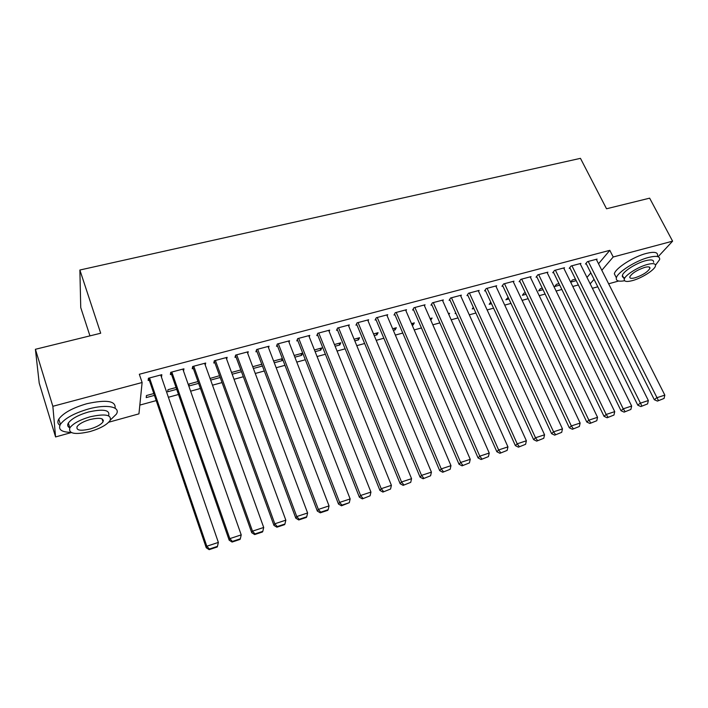 <?xml version="1.0" encoding="UTF-8"?>
<svg xmlns="http://www.w3.org/2000/svg" width="708" height="708" viewBox="0 0 708 708"><rect width="100%" height="100%" fill="white"/><g stroke="black" fill="none" stroke-linecap="round" stroke-linejoin="round"><path stroke-width="1.06" d="M139.83 405.091L156.22 400.604M168.389 397.268L178.496 394.498M190.611 391.179L200.444 388.488M212.488 385.187L222.055 382.568M234.038 379.284L243.34 376.736M255.261 373.47L264.305 370.992M276.173 367.735L284.97 365.328M296.767 362.098L305.325 359.752M317.069 356.531L325.379 354.257M337.061 351.053L345.15 348.84M356.77 345.654L364.638 343.504M376.196 340.336L383.842 338.238M395.347 335.088L402.772 333.052M414.224 329.919L421.446 327.937M432.836 324.813L439.854 322.892M451.182 319.786L458.005 317.919M469.28 314.83L475.909 313.016M487.122 309.945L493.565 308.175M504.724 305.121L510.981 303.405M522.088 300.36L528.159 298.696M539.213 295.67L545.116 294.05M556.116 291.041L561.842 289.466M572.781 286.474L578.339 284.952M71.287 432.588L55.578 436.942L52.852 406.295L142.113 382.515L138.945 413.853L108.722 422.225M52.852 406.295L35.4 349.292L39.223 383.161L55.578 436.942M89.951 335.875L80.739 307.573L79.88 270.022L580.463 158.344L606.526 208.772L649.643 198.16L672.6 241.162L658.104 256.747M618.642 281.023L608.641 283.793M597.791 286.793L592.392 288.289M176.699 389.32L167.654 391.781L167.982 389.701L176.062 387.506M183.522 371.063L183.938 368.815L170.716 372.328L170.363 374.567L171.46 374.275M220.206 377.488L210.657 380.09M210.064 378.444L219.56 375.7M226.657 359.195L227.144 357.345L214.32 360.753L213.772 363.009L214.843 362.726M261.686 364.275L262.385 365.912M262.349 366.027L253.384 368.461M261.756 364.257L252.729 366.709M268.536 347.787L269.067 346.212L256.623 349.513L255.898 351.788L256.942 351.513M300.935 353.628L301.608 355.345L302.484 353.204L294.183 355.46M301.608 355.345L294.855 357.186M309.21 336.769L309.777 335.397L297.687 338.61L296.794 340.893L297.803 340.628M339.097 343.274L339.778 344.964L340.805 342.805L334.424 344.539M339.778 344.964L335.114 346.23M348.725 326.123L349.31 324.901L337.566 328.016L336.521 330.317L337.495 330.061M376.214 333.202L376.913 334.857L378.072 332.698L373.514 333.928M376.913 334.857L374.213 335.592M387.126 315.795L387.719 314.697L376.311 317.733L375.107 320.043L376.063 319.786M412.33 323.397L413.038 325.034L414.33 322.857L411.498 323.627M413.038 325.034L412.206 325.264M424.464 305.776L425.048 304.785L413.959 307.732L412.622 310.051L413.543 309.803M448.828 314.511L449.624 313.281L448.421 313.609M460.766 296.059L461.359 295.147L450.571 298.006L449.102 300.334L449.996 300.095M473.847 308.493L472.271 308.918L473.333 307.369M496.087 286.607L496.671 285.767L486.184 288.554L484.582 290.891L485.458 290.652M508.893 298.962L505.893 299.776L508.158 297.395M530.46 277.421L531.044 276.633L520.831 279.35L519.114 281.696L519.973 281.465M543.009 289.678L538.646 290.864L540.363 288.66L542.266 288.147M563.931 268.482L564.506 267.748L554.559 270.394L552.736 272.739L553.567 272.518M576.215 280.642L570.657 282.156M570.639 282.103L572.391 279.97L575.471 279.138M596.517 259.783L597.083 259.101L587.401 261.668L585.472 264.022L586.277 263.801M586.985 277.456L590.826 272.89M598.525 263.748L609.809 250.34L139.326 374.258L142.113 382.515M580.33 264.102L580.905 263.394L571.091 266.004L569.214 268.35L570.029 268.137M559.718 285.129L554.718 286.492L556.479 284.289L558.975 283.607M547.311 272.916L547.886 272.164L537.806 274.837L536.036 277.182L536.876 276.961M526.062 294.289L522.38 295.289L524.035 293.094L525.327 292.74M513.389 281.979L513.973 281.173L503.627 283.917L501.972 286.262L502.83 286.032M491.494 303.697L489.193 304.316L490.759 302.121M478.546 291.298L479.139 290.422L468.501 293.245L466.961 295.581L467.855 295.342M455.952 313.361L455.129 313.582L455.678 312.75M442.739 300.882L443.332 299.926L432.393 302.838L430.986 305.166L431.898 304.918M430.783 320.149L432.092 318.034L430.092 318.582M405.923 310.75L406.516 309.706L395.268 312.697L394.002 315.016L394.931 314.759M394.391 328.264L395.099 329.91L396.33 327.742L392.639 328.742M395.099 329.91L393.347 330.388M368.063 320.919L368.647 319.759L357.08 322.839L355.947 325.14L356.912 324.884M357.779 338.203L358.478 339.875L359.567 337.716L354.115 339.194M358.478 339.875L354.805 340.875M329.114 331.406L329.68 330.114L317.768 333.273L316.803 335.574L317.795 335.309M320.149 348.416L320.83 350.115L321.777 347.964L314.449 349.956M320.83 350.115L315.131 351.664M289.023 342.229L289.572 340.76L277.306 344.017L276.501 346.3L277.518 346.035M281.448 358.912L282.12 360.646L282.634 359.275M282.12 360.646L274.279 362.779M282.395 358.655L273.607 361.036M247.747 353.434L248.26 351.734L235.631 355.089L234.994 357.354L236.047 357.08M241.472 371.7L232.18 374.231M240.817 369.939L231.534 372.452M205.249 365.062L205.701 363.036L192.682 366.496L192.231 368.744L193.319 368.452M198.621 383.364L188.797 386.028M188.788 386.01L189.204 383.94L197.974 381.559M160.84 374.948L161.521 376.921L161.831 374.691L148.406 378.249L148.158 380.479L149.273 380.187M154.441 395.374L146.22 397.613L146.45 395.542L153.813 393.542M609.809 250.34L613.208 256.986L672.6 241.162M35.4 349.292L100.695 333.229L79.88 270.022M590.18 283.864L594.056 279.341M601.818 270.279L613.208 256.986M596.286 259.314L664.821 395.108L656.617 397.816L654.316 399.719L657.413 401.091L664.077 398.436L657.413 401.091M586.038 263.332L654.316 399.719M588.215 261.456L658.334 400.339M664.077 398.436L664.821 395.108M580.091 263.615L648.351 400.542L640.032 403.286L637.784 405.18L640.873 406.569L647.599 403.887L640.873 406.569M569.781 267.633L637.784 405.18M571.914 265.783L641.775 405.817M647.599 403.887L648.351 400.542M563.674 267.969L631.651 406.056L623.217 408.835L621.022 410.72L624.111 412.127L630.899 409.428L624.111 412.127M553.311 271.996L621.022 410.72M555.391 270.173L623.217 408.835L624.996 411.375M630.899 409.428L631.651 406.056M655.537 265.128L659.617 259.641C660.175 256.216 656.449 255.499 648.44 257.482C635.545 260.765 617.465 272.332 616.376 277.81C615.748 280.846 618.5 281.819 624.615 280.749M657.52 255.65C658.059 252.198 654.325 251.455 646.315 253.42C633.43 256.677 615.394 268.27 614.34 273.792L615.88 276.837M622.527 276.81L623.084 276.704M624.934 277.784C622.872 277.651 622.031 276.846 622.412 275.377C623.19 271.412 636.191 263.111 645.457 260.739C651.254 259.296 653.944 259.818 653.537 262.287M647.404 264.465C638.129 266.863 625.102 275.147 624.297 279.076C623.872 281.607 626.607 282.111 632.501 280.589C641.696 278.164 654.643 269.978 655.466 265.969C655.882 263.518 653.192 263.013 647.404 264.465M635.094 277.784C642.731 275.155 647.67 272.014 649.909 268.367C650.174 266.774 648.44 266.456 644.696 267.394C637.014 270.04 632.058 273.173 629.819 276.81C629.545 278.43 631.306 278.757 635.094 277.784M110.342 420.048L116.316 414.215C121.112 406.861 106.873 403.843 88.473 408.985C74.216 413.18 64.862 418.304 60.401 424.358C57.87 429.473 61.348 432.137 70.844 432.367M115.103 408.233C116.041 400.896 106.607 399.392 86.81 403.719C72.561 407.888 63.224 413.021 58.791 419.109C57.268 421.747 57.64 423.818 59.906 425.313M68.835 427.243L69.641 427.251M69.827 427.827C67.614 426.782 67.118 425.189 68.349 423.057C71.535 418.702 78.261 415.012 88.509 411.985C103.554 408.711 110.244 409.967 108.598 415.755M90.04 416.817C79.774 419.862 73.039 423.552 69.835 427.88C68.26 433.774 75.03 434.995 90.155 431.526C100.341 428.473 106.997 424.782 110.121 420.455C111.784 414.72 105.094 413.507 90.04 416.817M90.137 428.986C96.704 427.012 101.005 424.641 103.023 421.853C104.094 418.136 99.766 417.357 90.058 419.508C83.456 421.472 79.128 423.844 77.075 426.632C76.048 430.42 80.402 431.199 90.137 428.986M103.43 420.517L102.74 420.959M102.076 418.888L103.023 421.853M547.045 272.385L614.721 411.64L606.163 414.463L604.03 416.331L607.11 417.764L613.96 415.038L607.11 417.764M536.62 276.421L604.03 416.331M538.646 274.615L606.163 414.463L607.968 417.021M613.96 415.038L614.721 411.64M530.195 276.863L597.543 417.304L588.87 420.171L586.79 422.03L589.879 423.473L596.782 420.72L589.879 423.473M519.699 280.899L586.79 422.03M521.681 279.12L588.87 420.171L590.711 422.738M596.782 420.72L597.543 417.304M513.114 281.395L580.135 423.048L571.338 425.951L569.312 427.8L572.391 429.269L579.365 426.49L572.391 429.269M502.556 285.43L569.312 427.8M504.485 283.687L571.338 425.951L573.206 428.535M579.365 426.49L580.135 423.048M495.804 285.997L562.471 428.88L553.55 431.827L551.585 433.659L554.665 435.146L561.692 432.349L554.665 435.146M485.175 290.032L551.585 433.659M487.06 288.315L553.55 431.827L555.453 434.411M561.692 432.349L562.471 428.88M478.254 290.652L544.558 434.792L535.505 437.774L533.611 439.606L536.673 441.111L543.771 438.279L536.673 441.111M467.554 294.687L533.611 439.606M469.386 293.015L535.505 437.774L537.434 440.376M543.771 438.279L544.558 434.792M460.465 295.378L526.38 440.783L517.194 443.819L515.371 445.633L518.424 447.155L525.593 444.305L518.424 447.155M449.686 299.404L515.371 445.633M451.474 297.767L517.194 443.819L519.168 446.429M525.593 444.305L526.38 440.783M442.42 300.174L507.946 446.872L498.618 449.943L496.857 451.748L499.919 453.288L507.14 450.412L499.919 453.288M431.579 304.192L496.857 451.748M433.305 302.59L498.618 449.943L500.627 452.571M507.14 450.412L507.946 446.872M424.127 305.033L489.237 453.04L479.776 456.164L478.086 457.952L481.13 459.519L488.423 456.616L481.13 459.519M413.207 309.033L478.086 457.952M414.888 307.484L479.776 456.164L481.812 458.802M488.423 456.616L489.237 453.04M405.578 309.954L470.245 459.306L460.642 462.474L459.023 464.244L462.067 465.837L469.431 462.908L462.067 465.837M394.586 313.945L459.023 464.244M396.206 312.44L460.642 462.474L462.722 465.129M469.431 462.908L470.245 459.306M386.772 314.954L450.978 465.669L441.234 468.882L439.686 470.634L442.721 472.245L450.155 469.289L442.721 472.245M375.691 318.919L439.686 470.634M377.258 317.476L441.234 468.882L443.341 471.546M450.155 469.289L450.978 465.669M367.691 320.016L431.42 472.121L421.526 475.378L420.056 477.121L423.083 478.758L430.588 475.767L423.083 478.758M356.531 323.954L420.056 477.121M358.044 322.582L421.526 475.378L423.676 478.059M430.588 475.767L431.42 472.121M348.327 325.158L411.56 478.67L401.524 481.98L400.135 483.706L403.144 485.361L410.728 482.352L403.144 485.361M337.088 329.061L400.135 483.706M338.548 327.76L401.524 481.98L403.702 484.679M410.728 482.352L411.56 478.67M328.698 330.37L391.4 485.316L381.214 488.688L379.904 490.387L382.904 492.069L390.559 489.033L382.904 492.069M317.37 334.238L379.904 490.387M318.768 333.008L381.214 488.688L383.435 491.387M390.559 489.033L391.4 485.316M308.768 335.663L370.939 492.078L360.584 495.485L359.363 497.175L362.354 498.883L370.089 495.812L362.354 498.883M297.351 339.477L359.363 497.175M298.696 338.336L360.584 495.485L362.85 498.211M370.089 495.812L370.939 492.078M288.554 341.035L350.15 498.928L339.636 502.397L338.504 504.069L341.486 505.795L349.301 502.698L341.946 505.131L341.486 505.795M277.04 344.778L338.504 504.069M278.332 343.752L339.636 502.397L341.946 505.131M349.301 502.698L350.15 498.928M268.04 346.486L329.043 505.893L318.37 509.415L317.326 511.07L320.29 512.822L327.742 510.353L328.185 509.689L320.715 512.167L320.29 512.822M256.42 350.15L317.326 511.07M257.668 349.239L318.37 509.415L320.715 512.167M328.185 509.689L329.043 505.893M247.216 352.009L307.608 512.973L296.758 516.548L295.802 518.176L298.758 519.955L306.334 517.451L306.732 516.796L299.148 519.309L298.758 519.955M235.49 355.575L295.802 518.176M236.684 354.805L296.758 516.548L299.148 519.309M306.732 516.796L307.608 512.973M226.082 357.629L285.828 520.159L274.81 523.787L273.952 525.398L276.89 527.203L284.581 524.655L284.943 524.009L277.235 526.566L276.89 527.203M214.241 361.062L273.952 525.398M215.391 360.461L274.81 523.787L277.235 526.566M284.943 524.009L285.828 520.159M204.621 363.319L263.703 527.46L252.499 531.15L251.747 532.735L254.668 534.567L262.491 531.974L262.81 531.345L254.977 533.938L254.668 534.567M192.656 366.602L251.747 532.735M193.771 366.204L252.499 531.15L254.977 533.938M262.81 531.345L263.703 527.46M182.841 369.107L241.216 534.876L229.834 538.629L229.18 540.186L232.091 542.054L240.039 539.416L240.322 538.797L232.366 541.434L232.091 542.054M170.778 372.311L229.18 540.186M171.823 372.036L229.834 538.629L232.366 541.434M240.322 538.797L241.216 534.876M160.716 374.983L218.365 542.417L206.807 546.231L206.258 547.762L209.152 549.656L217.223 546.983L217.462 546.364L209.373 549.045L209.152 549.656M148.6 378.205L206.258 547.762M149.53 377.957L206.807 546.231L209.373 549.045M217.462 546.364L218.365 542.417M616.376 277.81L614.34 273.792M622.412 275.377L624.297 279.076M649.209 267.031L649.909 268.367M60.401 424.358L58.791 419.109M68.349 423.057L69.835 427.88"/></g></svg>
